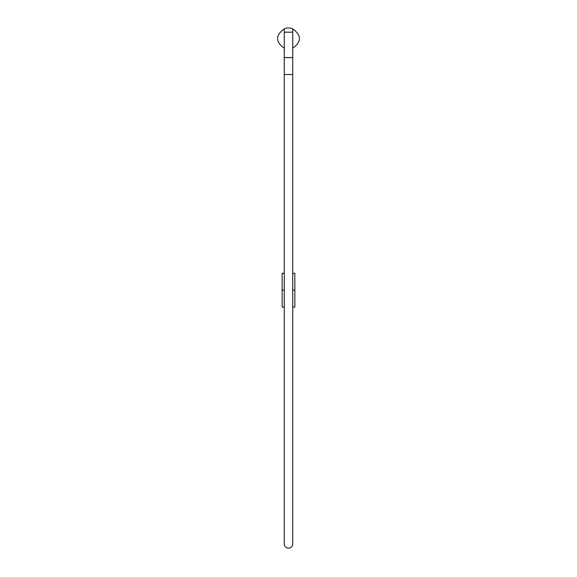 <?xml version="1.0" encoding="UTF-8"?>
<svg xmlns="http://www.w3.org/2000/svg" width="577" height="577" viewBox="0 0 577 577"><rect width="100%" height="100%" fill="white"/><g stroke="black" fill="none" stroke-linecap="round" stroke-linejoin="round"><path stroke-width="0.87" d="M292.727 48.23C301.641 41.768 301.641 35.312 292.727 28.85A10.574 10.574 0 0 0 284.273 28.85L284.273 57.57L292.727 57.57L292.727 543.923A4.227 4.227 0 0 1 288.5 548.15A4.227 4.227 0 0 1 284.273 543.923L284.273 57.57M284.273 32.197L292.727 32.197L292.727 57.57M292.727 273.26L294.847 273.26L294.847 307.087L292.727 307.087M284.273 273.26L282.153 273.26L282.153 307.087L284.273 307.087M292.727 290.173L294.847 290.173M282.153 290.173L284.273 290.173M284.273 28.85C275.359 35.312 275.359 41.768 284.273 48.23M292.727 32.197L292.727 28.85M284.273 74.491L292.727 74.491"/></g></svg>
